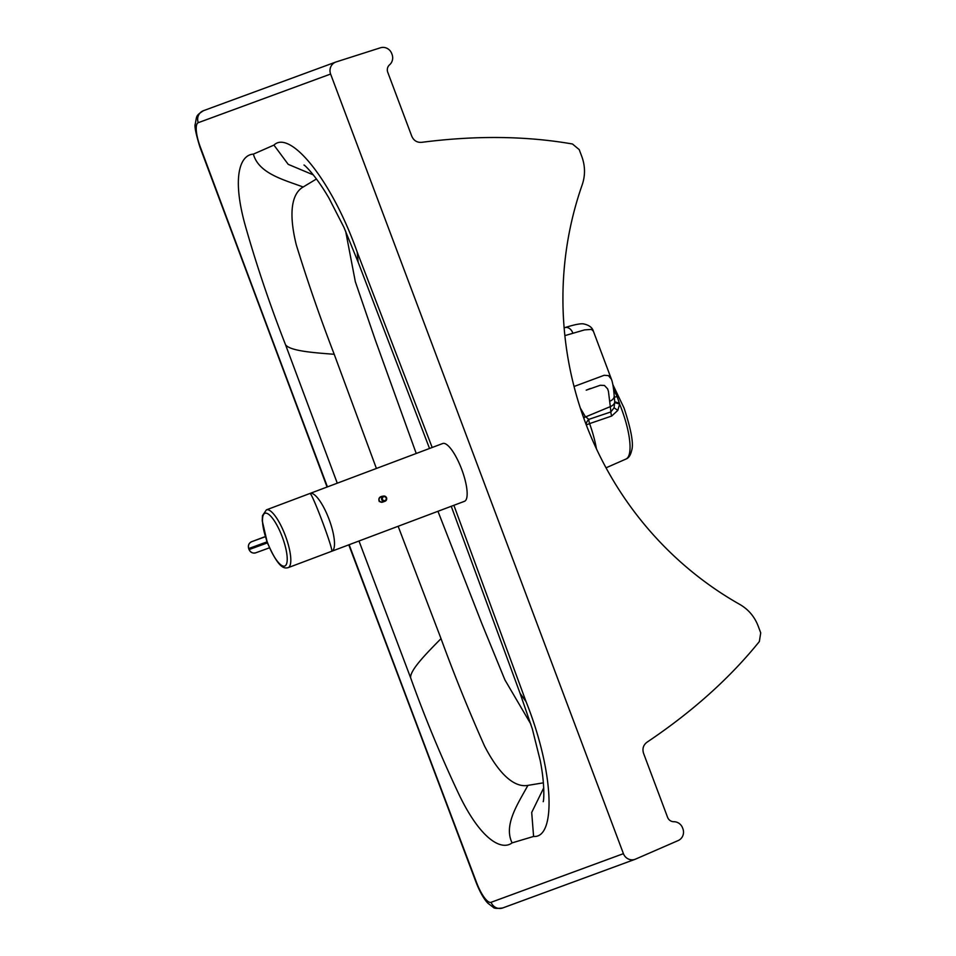 <?xml version="1.0" encoding="UTF-8"?>
<svg xmlns="http://www.w3.org/2000/svg" width="956" height="956" viewBox="0 0 956 956"><rect width="100%" height="100%" fill="white"/><g stroke="black" fill="none" stroke-linecap="round" stroke-linejoin="round"><path stroke-width="1.43" d="M376.413 468.464L334.218 354.294C320.272 318.097 307.629 281.638 296.3 244.903C287.481 209.125 293.349 192.61 303.16 187.006L316.46 178.987M623.42 853.66L330.609 74.042A9.393 9.022 69.8 0 1 336.165 61.925L380.404 47.8A9.393 9.022 69.8 0 1 391.733 53.572L392.056 54.432A9.393 9.022 69.8 0 1 389.546 64.841A6.716 6.441 -110.2 0 0 387.754 72.274L411.785 136.254C413.757 140.64 417.055 142.671 421.68 142.336C475.682 135.37 525.955 135.919 572.477 143.998L579.216 149.614L581.822 156.557C585.251 165.997 585.383 175.402 582.216 184.759A341.017 327.287 69.8 0 0 739.848 604.455C748.393 609.414 754.487 616.572 758.12 625.929L760.725 632.872L759.351 641.548C729.667 678.306 692.204 711.862 646.997 742.215C643.304 745.023 642.157 748.727 643.555 753.328L667.575 817.308A6.716 6.441 69.8 0 0 673.825 821.718A9.393 9.022 -110.2 0 1 682.572 827.896L682.895 828.756A9.393 9.022 69.8 0 1 678.163 840.563L635.573 859.109A9.393 9.022 69.8 0 1 623.42 853.66L491.097 902.297A9.393 9.022 69.8 0 0 502.784 907.937L635.107 859.301M337.277 483.186L285.533 344.757C270.309 305.884 257.116 266.939 245.955 227.946C231.758 178.987 239.275 154.92 253.4 154.119L273.93 145.097C289.955 129.407 331.708 179.752 357.197 252.085L432.172 447.48M358.99 541L410.602 677.744C424.607 716.737 440.322 754.75 457.721 791.783C479.279 838.03 500.884 851.414 512.093 842.881L533.591 836.452C555.986 838.424 554.54 772.842 526.051 701.632L453.885 505.294M398.138 526.278L441.015 638.62C454.339 675.044 468.834 710.822 484.501 745.967C501.422 778.758 516.778 787.481 527.903 785.378L543.39 782.833M530.819 724.074L504.923 679.919L481.86 623.623L437.956 511.293L481.86 623.623L504.923 679.919L530.819 724.074M586.112 424.488A6.716 4.78 -48.9 0 1 588.777 419.385L586.363 417.354A209.758 146.232 141.3 0 0 585.251 416.469A6.716 4.744 -25.4 0 0 583.638 417.772M580.292 407.985L585.251 416.469L583.829 418.31M609.809 401.233A8.054 5.509 -4.7 0 0 614.194 395.808L614.744 401.807A8.054 5.27 174 0 1 610.322 406.623L608.434 391.363L607.598 388.817L604.431 385.459L600.296 385.268L586.339 390.132M614.302 396.979A6.716 1.745 154.9 0 0 617.11 396.573L619.416 403.205L614.744 401.807L614.075 407.794L610.872 411.928A6.716 2.235 -108.6 0 0 611.661 416.051L589.589 423.604A50.477 14.173 69.4 0 1 596.436 448.854M614.075 407.794L617.827 410.375L611.661 416.051M617.827 410.375L619.608 404.077L614.756 402.607M619.416 403.205L619.608 404.077A48.529 13.635 -110.6 0 1 621.531 408.977A48.529 13.635 -110.6 0 1 626.025 459.023L606.032 467.819M593.413 331.278L591.513 329.39L584.546 329.904L564.865 335.628M574.042 386.499L604.144 375.29L608.434 375.612L611.434 379.257C612.677 382.448 613.597 387.969 614.194 395.808M345.642 231.161L355.333 281.709L375.146 339.547L416.23 453.479L375.146 339.547L355.333 281.709L345.642 231.161M288.138 567.661L331.565 551.325A30.879 8.664 -110.6 0 0 331.624 551.301L331.624 551.301C334.265 551.6 311.799 491.743 309.923 493.487L309.923 493.487A30.879 8.664 -110.6 0 0 309.816 493.523L266.389 509.859L262.482 515.654L262.231 520.769L267.166 541.992C279.092 570.266 284.96 568.306 288.138 567.661A30.879 8.664 -110.6 0 0 288.198 567.637A30.879 8.664 -110.6 0 0 285.342 535.647A30.879 8.664 -110.6 0 0 266.413 509.847A30.879 8.664 -110.6 0 0 266.389 509.859M266.437 539.949L267.489 542.853M267.035 541.861L248.68 548.565L249.062 549.592C250.46 552.508 252.719 553.572 255.814 552.795L269.52 547.788L255.85 552.771A5.366 5.115 -110.1 0 1 255.814 552.795A5.366 5.115 -110.1 0 1 249.181 549.545L267.417 542.889L268.218 544.729M309.923 493.487A30.879 8.676 69.4 0 1 310.067 493.427A30.879 8.676 69.4 0 1 329.055 519.275A30.879 8.676 69.4 0 1 331.816 551.23A30.879 8.676 69.4 0 1 331.636 551.289M464.449 501.326A30.879 8.676 -110.6 0 0 464.473 501.314A30.879 8.676 -110.6 0 0 461.712 469.36A30.879 8.676 -110.6 0 0 442.724 443.512L310.067 493.427M327.072 487.022L199.924 147.057C195.872 133.876 194.331 126.156 195.275 123.922C196.972 115.7 195.478 115.927 203.485 110.681L203.485 110.681A9.393 9.022 69.8 0 0 198.274 122.679L330.609 74.042M198.274 122.679A23.697 6.656 -110.6 0 0 200.294 146.961A42952.279 12062.294 -110.6 0 0 327.43 486.891M349.143 544.705A42952.279 12062.294 -110.6 0 0 476.59 882.615A23.697 6.656 -110.6 0 0 491.097 902.297M451.244 506.286L520.088 693.363L526.051 701.632M543.725 787.887L531.703 812.457L533.591 836.452M527.903 785.378C518.26 803.267 503.238 824.885 512.093 842.881M441.015 638.62C427.224 652.673 409.981 669.929 410.602 677.744M590.33 388.518L586.219 390.168M586.291 424.942L589.589 423.604A6.716 2.235 -108.7 0 1 588.777 419.385L610.872 411.928L610.322 406.623L583.614 417.724M611.434 379.257L593.389 331.23C592.302 327.442 588.92 324.98 583.244 323.845C580.101 323.498 573.994 324.741 564.936 327.597A8.054 6.059 73.8 0 0 564.805 327.645L564.936 327.597A8.054 6.059 73.8 0 1 572.871 333.214M617.11 396.573A48.409 13.599 -110.6 0 0 613.585 389.546M502.784 907.937C497.096 908.69 493.917 908.475 493.248 907.28L488.086 903.372C486.257 901.663 481.561 896.13 476.243 882.758L476.59 882.615M334.218 354.294C314.584 352.764 290.23 351.115 285.533 344.757M303.16 187.006C284.123 179.895 258.598 173.514 253.4 154.119M313.317 174.888L288.21 164.348L273.93 145.097M429.531 448.472L358.142 262.171L357.197 252.085M264.226 536.973A2.689 2.557 69.9 0 0 264.179 536.997L264.203 536.985A2.689 2.689 0 0 0 264.179 536.997L251.691 541.694L264.179 536.997M265.374 536.698L251.691 541.694A5.366 5.115 -110.1 0 0 248.799 548.529L249.181 549.545M264.943 513.276A28.19 7.911 69.4 0 1 286.238 550.525A28.19 7.911 69.4 0 1 273.368 555.209A28.19 7.911 69.4 0 1 264.943 513.276M251.691 541.694C248.811 543.128 247.807 545.422 248.68 548.565L248.799 548.529M383.595 496.762A2.02 1.936 -110 0 1 386.224 499.008A2.02 1.936 -110 0 1 383.081 500.179A2.02 1.936 -110 0 1 383.595 496.762M383.177 496.2A2.689 2.581 70 0 0 381.707 499.606A2.689 2.581 70 0 0 385.041 501.243A2.689 2.581 70 0 0 386.547 497.837A2.689 2.581 70 0 0 383.177 496.2M383.667 496.068A2.689 1.864 -110.7 0 0 383.153 496.152L380.727 497.096A2.689 2.581 70 0 0 379.233 500.514A2.689 2.581 70 0 0 382.567 502.139L385.041 501.243C387.646 498.387 387.037 496.702 383.201 496.188A2.689 1.864 -110.7 0 0 383.141 496.152C379.46 496.523 378.17 498.315 379.257 501.53L382.567 502.139M520.088 693.363L532.313 728.854L540.224 760.534C545.255 785.987 543.701 801.941 543.187 801.69M612.844 384.587L624.053 408.033C631.307 430.021 633.816 444.217 631.617 450.635C630.518 455.283 628.654 458.079 626.025 459.023M476.243 882.758L348.797 544.836M203.485 110.681L335.807 62.044M358.142 262.171L343.969 227.409L329.043 198.274C315.576 175.02 304.008 164.396 303.972 165.053M331.816 551.23L464.473 501.314"/></g></svg>
